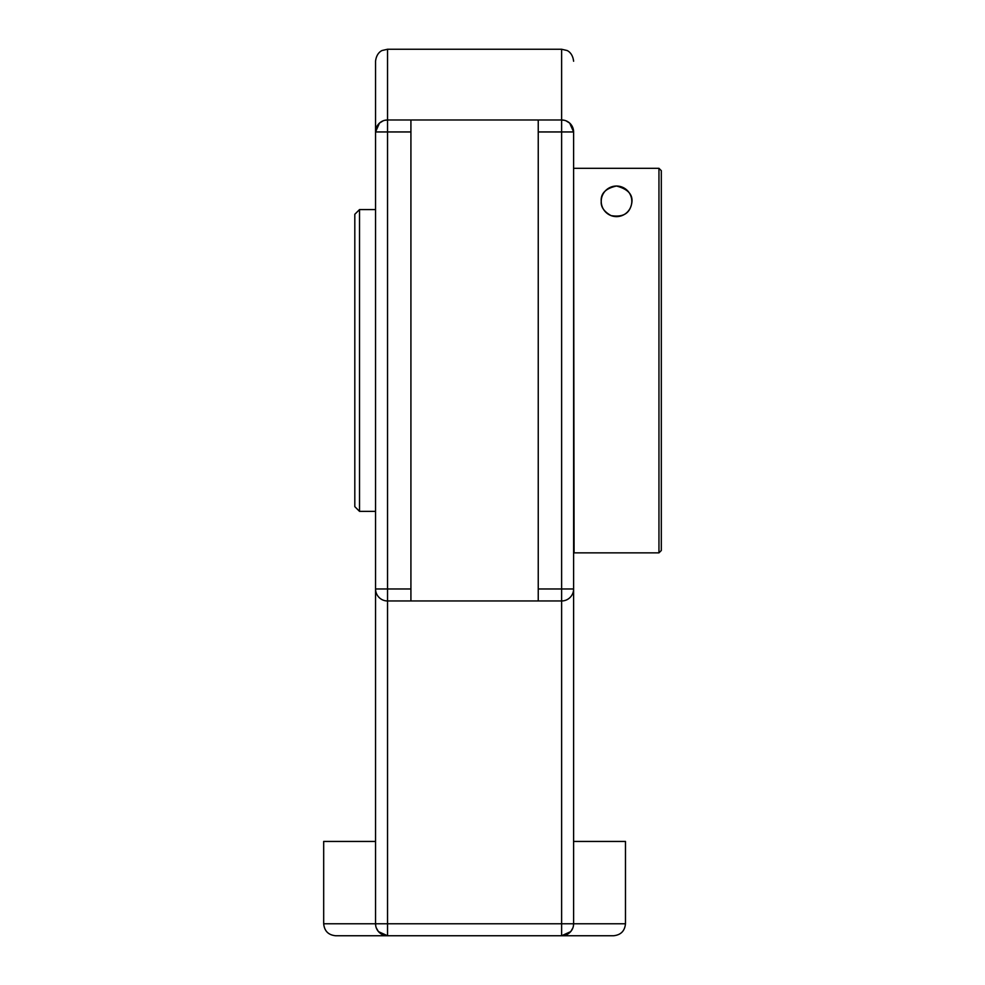<?xml version="1.0" encoding="UTF-8"?>
<svg xmlns="http://www.w3.org/2000/svg" width="985" height="985" viewBox="0 0 985 985"><rect width="100%" height="100%" fill="white"/><g stroke="black" fill="none" stroke-linecap="round" stroke-linejoin="round"><path stroke-width="1.48" d="M573.602 616.278L573.602 131.953A11.98 11.98 0 0 0 561.622 119.985L564.528 120.342M375.753 925.9L375.556 923.77A11.98 11.98 0 0 0 387.536 935.75L387.536 588.981L375.556 588.981A11.98 11.98 0 0 0 387.536 600.961L410.917 600.961L410.917 119.985L387.536 119.985A11.98 11.98 0 0 0 375.556 131.953L375.556 603.559M375.556 588.981L375.556 923.77L323.683 923.77C324.397 931.047 328.387 935.036 335.663 935.75L561.622 935.75A11.98 11.98 0 0 0 573.602 923.77L573.602 588.981L561.622 588.981L561.622 600.961A11.98 11.98 0 0 0 573.602 588.981M565.919 120.773L569.601 123.026M569.699 123.113L573.602 131.953L561.622 131.953L561.622 588.981L538.241 588.981L538.241 600.961L561.622 600.961L561.622 935.75L613.495 935.75C620.772 935.036 624.761 931.047 625.475 923.77L573.602 923.77L573.418 925.9M573.602 61.23C572.654 52.488 566.892 50.383 566.892 50.469L561.622 49.25L561.622 119.985L538.241 119.985L538.241 588.981M572.864 927.932L570.795 931.49M570.647 931.65L561.622 935.75M387.536 935.75L378.511 931.65M378.375 931.49L376.307 927.932M379.459 123.113L375.556 131.953L387.536 131.953L387.536 119.985L384.63 120.342M383.239 120.773L379.557 123.026M387.536 119.985L387.536 49.25L382.266 50.469C382.266 50.383 376.504 52.488 375.556 61.23L375.556 131.953M410.917 119.985L538.241 119.985M538.241 600.961L410.917 600.961M323.683 923.77L323.683 841.436L375.556 841.436M573.602 841.436L625.475 841.436L625.475 923.77M359.525 209.571L354.809 214.287L354.809 506.647L359.525 511.363L359.525 209.571L375.556 209.571M658.953 552.856L661.317 550.504L661.317 170.676L658.953 168.312L658.953 552.856L574.083 552.856L573.602 168.78M658.953 168.312L574.083 168.312M616.511 186.03C630.006 189.6 634.685 196.692 630.572 207.318C627.827 214.496 621.313 217.254 611.057 215.604C604.014 211.64 600.727 206.875 601.232 201.322C600.604 193.479 605.701 188.381 616.511 186.03M603.276 208.968A15.292 15.292 0 0 1 616.511 186.03A15.292 15.292 0 0 1 629.76 208.968A15.292 15.292 0 0 1 603.276 208.968M573.602 923.77L375.556 923.77M561.622 119.985L561.622 131.953L538.241 131.953M410.917 588.981L387.536 588.981L387.536 131.953L410.917 131.953M561.622 49.25L387.536 49.25M359.525 511.363L375.556 511.363"/></g></svg>
